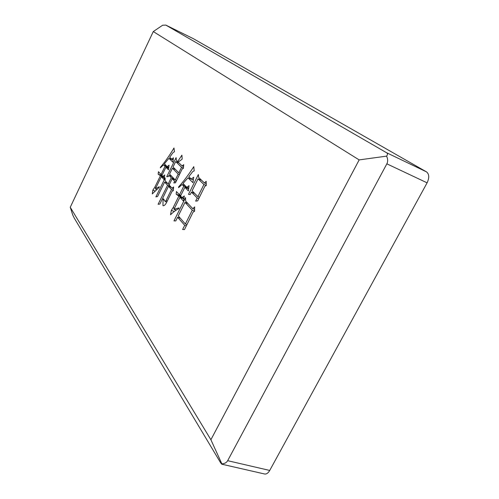 <?xml version="1.0" encoding="UTF-8"?>
<svg xmlns="http://www.w3.org/2000/svg" width="499" height="499" viewBox="0 0 499 499"><rect width="100%" height="100%" fill="white"/><g stroke="black" fill="none" stroke-linecap="round" stroke-linejoin="round"><path stroke-width="0.75" d="M182.603 229.521L184.705 225.311L177.625 217.221L175.785 220.914L173.983 220.87L185.541 197.604L185.653 201.066L192.77 208.663L194.666 206.91L194.56 211.264L193.101 212.106L184.487 229.602L182.603 229.521M161.333 176.665L155.345 188.909L159.287 186.688L159.125 187.456L152.257 193.93L152.85 190.169L154.865 187.106L160.441 175.704L158.164 174.195L158.445 171.718L161.04 174.482L165.038 166.304L163.578 164.801L160.322 167.864L160.385 167.321C165.05 161.857 169.585 155.42 173.983 147.997L174.463 151.777L173.203 152.401L169.691 157.204L171.693 159.175L173.427 157.809L172.891 162.2L168.949 158.302L164.383 163.791L167.184 166.654L169.074 165.175L168.494 169.853L165.942 167.234L161.932 175.436L162.836 176.403L164.714 174.956L164.121 179.652L161.333 176.665L164.346 177.869M359.161 159.905L153.287 31.568L70.253 207.266L210.89 439.731L359.161 159.905L386.575 156.131C387.935 158.95 388.022 161.514 386.856 163.834L227.663 460.689C226.534 462.66 224.6 463.714 221.855 463.839L221.712 464.176L220.62 462.773L74.27 218.119L72.723 214.938L70.253 207.266M163.054 199.594L163.466 198.758L165.175 201.502L165.999 200.654L171.494 189.495L168.5 186.27L159.861 204.06L158.102 204.291L167.558 185.254L164.639 182.104L157.559 196.537L155.894 196.868L165.169 177.95L165.175 180.788L168.175 184.006L171.257 177.731L168.943 175.317L168.331 176.565L166.722 176.758L176.097 157.634L176.384 160.372L177.644 161.601L181.91 155.158L182.179 159.131L178.162 162.106L182.085 165.924L183.719 164.676L183.358 168.425L182.216 168.887L175.48 182.777L173.814 182.958L174.644 181.268L172.205 178.723L169.117 185.01L172.043 188.154L173.646 186.963L173.259 190.749L172.143 191.167L166.629 202.351C165.381 204.821 164.152 205.937 162.955 205.694L163.054 199.594L164.146 200.012M195.639 201.116L197.205 197.978L191.46 192.103L190.256 194.529L188.491 194.367L198.346 174.531L198.721 177.501L204.434 182.99L206.168 181.312L206.299 185.447L204.808 186.358L197.691 200.86L195.639 201.116M179.933 197.267L173.958 209.331L178.973 207.896L178.804 208.725C176.053 209.967 173.296 212 170.533 214.813L171.325 210.353L173.109 207.703L178.848 196.107L176.159 194.198L176.428 191.547L179.49 194.816L183.763 186.183L182.123 184.499L178.586 187.643L178.567 186.975C183.751 181.199 188.822 174.425 193.78 166.654L194.192 170.895L192.807 171.506L188.828 176.671L191.236 179.047L193.706 177.232L192.945 182.69L188.023 177.812L182.996 183.445L186.776 187.312L189.034 185.672L188.366 190.924L184.861 187.318L180.569 195.976L182.054 197.56L184.293 195.957L183.538 201.147L179.933 197.267L183.875 198.808M153.287 31.568L162.63 25.231L165.83 25.093L386.494 152.675C387.76 153.461 387.785 154.609 386.575 156.131M193.406 38.704L426.47 171.862C429.259 174.089 429.464 177.75 427.1 182.834L269.728 470.451C268.181 473.114 266.46 474.287 264.576 473.981L221.712 464.176M221.855 463.839L210.89 439.731M167.234 201.128L165.999 200.654M173.315 190.213L171.494 189.495M171.325 187.381L168.5 186.27M170.384 186.37L167.558 185.254M167.439 183.214L164.639 182.104M169.379 184.48L168.175 184.006M174.238 178.923L171.257 177.731M171.906 176.509L168.943 175.317M178.374 161.901L177.644 161.601M183.538 166.523L182.085 165.924M175.947 181.786L174.644 181.268M175.193 179.921L172.205 178.723M173.465 188.709L172.043 188.154M181.536 167.277L175.692 161.557L173.028 166.99L178.817 172.797L181.536 167.277L183.395 168.038M178.991 162.917L175.692 161.557M180.052 173.296L178.817 172.797M178.193 174.07L172.417 168.238L169.554 174.07L175.268 179.996L178.193 174.07L179.428 174.569M175.542 169.51L172.417 168.238M176.546 180.507L175.268 179.996M156.861 189.495L155.345 188.909M155.17 191.073L152.85 190.169M156.012 187.549L154.865 187.106M164.414 177.295L160.441 175.704M164.445 177.076L160.098 175.336M162.181 174.937L161.04 174.482M168.749 167.807L165.038 166.304M166.56 166.017L163.578 164.801M160.759 167.471L160.385 167.321M173.184 159.786L171.693 159.175M173.153 160.029L168.949 158.302M168.805 167.308L167.184 166.654M168.681 168.344L165.942 167.234M164.445 177.045L162.836 176.403M198.77 198.596L197.205 197.978M194.666 193.375L191.46 192.103M206.243 183.719L204.434 182.99M203.929 184.505L198.059 178.835L192.115 190.78L197.872 196.637L203.929 184.505L206.28 185.453M201.608 180.276L198.059 178.835M199.425 197.248L197.872 196.637M186.277 225.897L184.705 225.311M180.314 218.231L177.625 217.221M194.604 209.368L192.77 208.663M192.265 210.179L184.998 202.376L178.274 215.911L185.372 223.982L192.265 210.179L194.566 211.065M187.961 203.53L184.998 202.376M186.932 224.562L185.372 223.982M176.253 210.204L173.958 209.331M174.282 211.476L171.325 210.353M174.5 208.233L173.109 207.703M181.761 197.242L178.848 196.107M181.218 196.668L178.311 195.527M180.875 195.358L179.49 194.816M188.722 188.154L183.763 186.183M185.235 185.74L182.123 184.499M179.104 187.187L178.567 186.975M193.331 179.896L191.236 179.047M193.325 179.958L188.023 177.812M188.728 188.092L186.776 187.312M188.634 188.815L184.861 187.318M183.95 198.296L182.054 197.56M193.493 38.741L165.868 25.118M426.47 171.862L386.494 152.675M427.1 182.834L386.856 163.834M269.728 470.451L227.663 460.689M193.45 38.722L165.83 25.093M165.175 201.502L166.747 202.107M158.763 174.376L162.237 175.76M176.715 194.379L180.607 195.901"/></g></svg>
